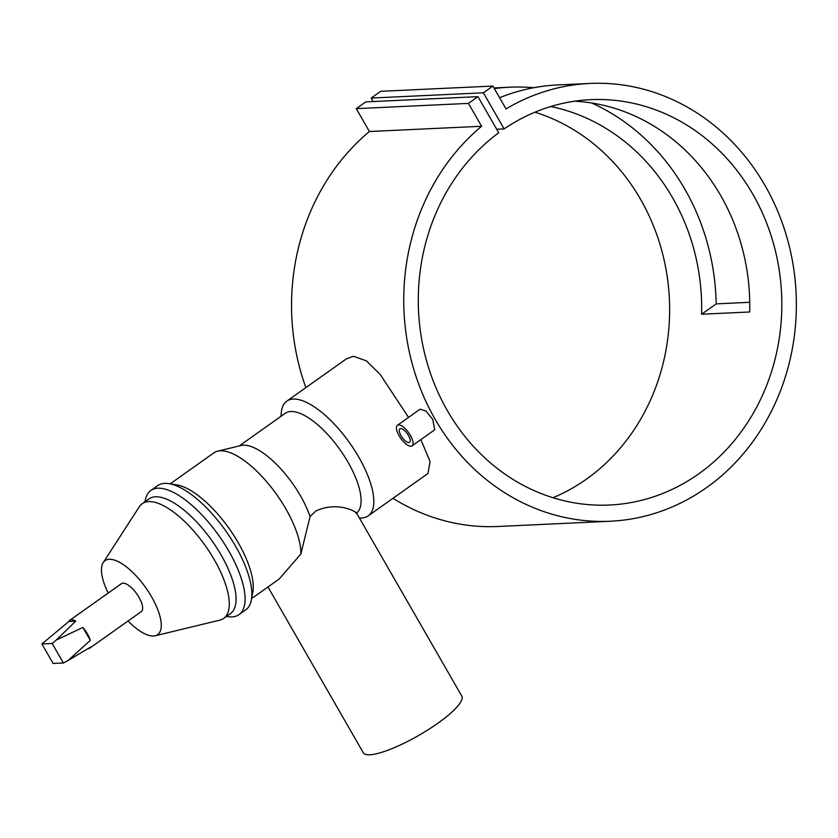 <?xml version="1.0" encoding="UTF-8"?>
<svg xmlns="http://www.w3.org/2000/svg" width="838" height="838" viewBox="0 0 838 838"><rect width="100%" height="100%" fill="white"/><g stroke="black" fill="none" stroke-linecap="round" stroke-linejoin="round"><path stroke-width="1.26" d="M401.056 435.75A8.296 3.195 -125.4 0 0 409.541 442.338A8.296 3.195 -125.4 0 0 408.431 435.404A8.296 3.195 -125.4 0 0 399.946 428.805A8.296 3.195 -125.4 0 0 401.056 435.75M397.432 425.275L420.089 409.206L425.924 410.997L432.743 419.429L434.702 429.8L412.045 445.868A12.622 4.871 -125.4 0 0 410.348 435.31A12.622 4.871 -125.4 0 0 397.432 425.275A12.622 4.871 -125.4 0 0 399.129 435.833A12.622 4.871 -125.4 0 0 412.045 445.868M356.286 512.615L461.811 696.127A56.816 12.591 150.1 0 1 437.803 723.267A56.816 12.591 150.1 0 1 363.304 752.775L267.971 586.977M251.61 598.583L279.169 579.027L300.852 554.044L310.07 516.543L315.758 511.033C338.458 500.328 359.219 513.118 356.003 513.474M280.981 416.318L281.254 412.966A70.34 27.13 54.6 0 1 286.785 401.151A70.34 27.13 54.6 0 1 293.29 399.056A70.34 27.13 54.6 0 1 354.369 449.88A70.34 27.13 54.6 0 1 368.175 515.894A70.34 27.13 54.6 0 1 361.67 517.989A70.34 27.13 54.6 0 1 359.345 517.936M408.535 417.408L380.295 374.586L366.426 360.885L353.584 356.286L346.565 358.748L286.785 401.151M108.217 593.042A45.399 17.514 54.6 0 1 103.231 562.591A45.399 17.514 54.6 0 1 109.296 559.271A45.399 17.514 54.6 0 1 150.515 594.98A45.399 17.514 54.6 0 1 155.145 635.78A45.399 17.514 54.6 0 1 153.427 636.011A45.399 17.514 54.6 0 1 128.046 621M103.231 562.591L139.338 506.739A70.34 27.13 54.6 0 1 142.24 503.68A70.34 27.13 54.6 0 1 148.745 501.595A70.34 27.13 54.6 0 1 209.825 552.41A70.34 27.13 54.6 0 1 223.631 618.423A70.34 27.13 54.6 0 1 219.786 620.151L155.145 635.78M142.24 503.68L149.028 498.872A70.34 27.13 54.6 0 1 155.522 496.777A70.34 27.13 54.6 0 1 216.613 547.602A70.34 27.13 54.6 0 1 230.419 613.615L223.631 618.423M145.016 501.711L145.267 500.359A76.132 29.372 54.6 0 1 150.871 490.46A76.132 29.372 54.6 0 1 157.911 488.198A76.132 29.372 54.6 0 1 224.018 543.202A76.132 29.372 54.6 0 1 238.966 614.652A76.132 29.372 54.6 0 1 231.927 616.915A76.132 29.372 54.6 0 1 227.768 616.663L226.407 616.454M150.871 490.46L157.649 485.642A76.132 29.372 54.6 0 1 164.698 483.379A76.132 29.372 54.6 0 1 168.857 483.631A76.132 29.372 54.6 0 1 225.652 530.747A76.132 29.372 54.6 0 1 251.358 599.935A76.132 29.372 54.6 0 1 245.754 609.844L238.966 614.652M170.219 483.84L213.847 452.887A70.34 27.13 54.6 0 1 217.691 451.169A70.34 27.13 54.6 0 1 220.352 450.792A70.34 27.13 54.6 0 1 271.774 487.978A70.34 27.13 54.6 0 1 300.852 554.044M217.691 451.169L241.061 445.512A61.321 23.653 54.6 0 1 243.376 445.198A61.321 23.653 54.6 0 1 310.07 516.543M239.186 445.973L285.213 413.323A61.321 23.653 54.6 0 1 290.88 411.5A61.321 23.653 54.6 0 1 343.81 455.296A61.321 23.653 54.6 0 1 356.548 513.076M87.896 648.717A17.137 6.61 -125.4 0 0 88.116 648.706A17.137 6.61 -125.4 0 0 89.697 648.203A17.137 6.61 -125.4 0 0 90.64 647.03L68.014 660.564L90.315 640.368A17.137 6.61 -125.4 0 0 82.878 627.442L56.23 640.075L75.724 621.105A17.137 6.61 -125.4 0 0 71.46 619.743A17.137 6.61 -125.4 0 0 69.868 620.246A17.137 6.61 -125.4 0 0 68.936 621.419L41.9 643.961L53.119 663.476L63.384 662.994L52.155 643.479L41.9 643.961M69.868 620.246L121.447 583.667A17.137 6.61 54.6 0 1 123.029 583.154A17.137 6.61 54.6 0 1 137.914 595.535A17.137 6.61 54.6 0 1 141.276 611.614L89.697 648.203M494.336 88.587A219.137 196.26 -92.7 0 1 509.682 87.194A219.137 196.26 -92.7 0 1 533.796 87.718M591.649 102.99A219.137 196.26 -92.7 0 1 716.186 303.88L749.738 302.309M496.704 129.262L504.151 128.916L483.39 92.809L492.891 86.063L506.037 108.94A219.137 196.26 -92.7 0 1 589.816 83.444L557.762 84.942A219.137 196.26 87.3 0 0 499.584 97.711M589.816 83.444A219.137 196.26 -92.7 0 1 796.1 293.174A219.137 196.26 -92.7 0 1 610.284 521.236A219.137 196.26 -92.7 0 1 415.638 375.319A219.137 196.26 -92.7 0 1 481.609 126.266L468.452 103.399L477.953 96.653L498.725 132.771A202.901 181.72 87.3 0 0 427.61 364.499A202.901 181.72 87.3 0 0 609.53 505.021A202.901 181.72 87.3 0 0 781.582 293.855A202.901 181.72 87.3 0 0 590.57 99.659A202.901 181.72 87.3 0 0 504.151 128.916M305.86 387.617A219.137 196.26 -92.7 0 1 369.411 131.514L481.609 126.266M610.284 521.236L498.097 526.484A219.137 196.26 -92.7 0 1 392.991 498.296M368.175 515.894L427.956 473.48L430.093 461.581L420.833 439.646M574.585 101.199A202.901 181.72 -92.7 0 1 749.685 311.977L701.605 314.229A202.901 181.72 87.3 0 0 550.734 106.531M552.965 497.72A202.901 181.72 87.3 0 0 669.384 299.093A202.901 181.72 87.3 0 0 534.937 112.198M369.411 131.514L356.265 108.647L468.452 103.399M356.265 108.647L365.766 101.901L477.953 96.653M373.203 101.555L371.192 98.056L483.39 92.809M371.192 98.056L380.693 91.311L492.891 86.063M168.857 483.631L176.556 484.825A70.34 27.13 54.6 0 1 229.036 528.359A70.34 27.13 54.6 0 1 252.772 592.277L251.358 599.935M90.315 640.368L82.878 627.442M75.724 621.105L68.936 621.419M56.23 640.075L52.155 643.479M68.014 660.564L63.384 662.994M716.186 303.88L701.605 314.229M493.959 87.927L509.682 87.194"/></g></svg>
